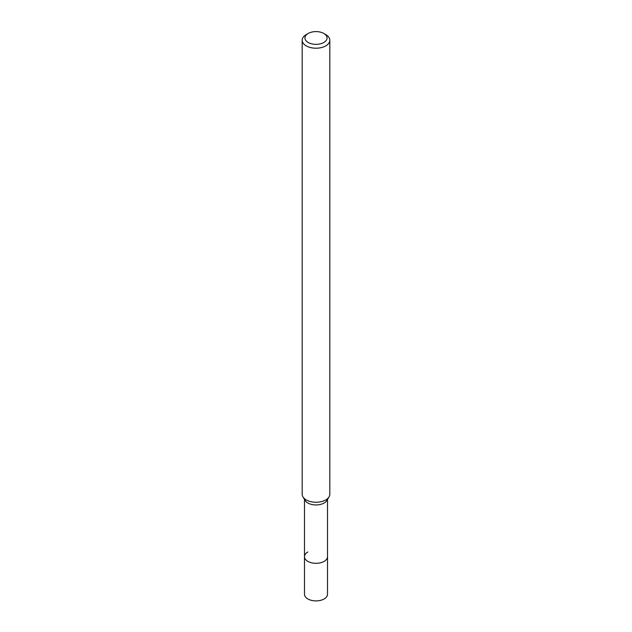 <?xml version="1.0" encoding="UTF-8"?>
<svg xmlns="http://www.w3.org/2000/svg" width="632" height="632" viewBox="0 0 632 632"><rect width="100%" height="100%" fill="white"/><g stroke="black" fill="none" stroke-linecap="round" stroke-linejoin="round"><path stroke-width="0.95" d="M304.49 499.438L304.49 594.262A11.51 6.644 0 0 0 311.6 600.4A11.51 6.644 0 0 0 324.137 598.962A11.51 6.644 0 0 0 327.51 594.262L327.51 556.673A11.51 6.644 180 0 1 324.137 561.374A11.51 6.644 180 0 1 311.6 562.812A11.51 6.644 180 0 1 304.49 556.673A11.51 6.644 180 0 1 307.863 551.973M329.035 496.91L326.863 500.505A11.51 6.644 180 0 1 324.137 503.009A11.51 6.644 180 0 1 305.137 500.505L302.965 496.91A13.809 7.971 0 0 0 325.764 499.92A13.809 7.971 0 0 0 329.035 496.91A13.809 7.971 0 0 0 329.809 494.279L329.809 40.235A13.809 7.971 180 0 1 325.764 45.875A13.809 7.971 180 0 1 310.715 47.598A13.809 7.971 180 0 1 302.191 40.235A13.809 7.971 180 0 1 306.236 34.594L308.187 33.464A11.044 6.375 180 0 1 323.813 33.464A11.044 6.375 180 0 1 323.813 42.486A11.044 6.375 180 0 1 308.187 42.486A11.044 6.375 180 0 1 308.187 33.464L306.236 34.594M304.49 556.673A11.51 6.644 0 0 0 311.6 562.812A11.51 6.644 0 0 0 324.137 561.374A11.51 6.644 0 0 0 327.51 556.673L327.51 499.438M302.191 40.235L302.191 494.279A13.809 7.971 0 0 0 302.965 496.91M323.813 33.464L325.764 34.594A13.809 7.971 180 0 1 329.809 40.235"/></g></svg>
